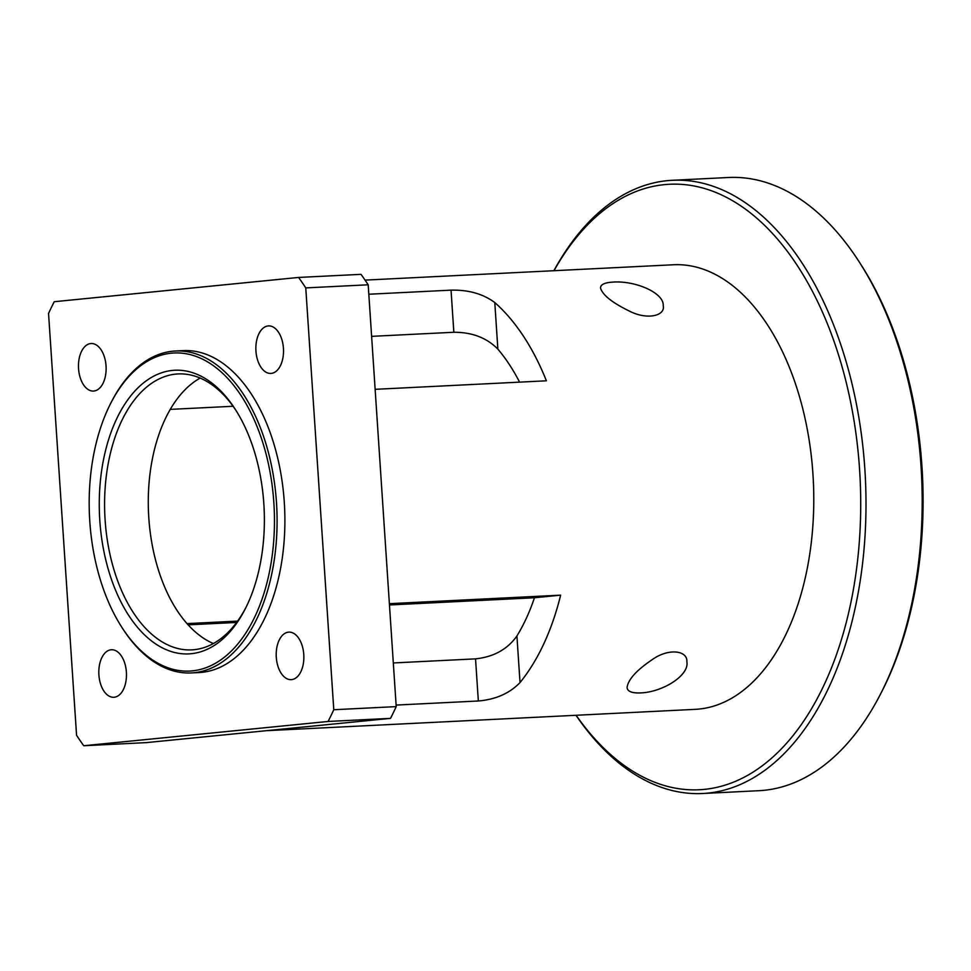 <?xml version="1.0" encoding="UTF-8"?>
<svg xmlns="http://www.w3.org/2000/svg" width="971" height="971" viewBox="0 0 971 971"><rect width="100%" height="100%" fill="white"/><g stroke="black" fill="none" stroke-linecap="round" stroke-linejoin="round"><path stroke-width="1.46" d="M640.338 692.918C631.842 693.245 627.412 691.413 627.072 687.444C628.188 679.469 636.539 670.233 652.136 659.71C668.485 647.827 687.784 650.461 686.873 661.761C689.483 675.476 662.453 692.299 640.338 692.918M613.041 282.088C635.107 280.498 664.067 292.708 663.229 305.647C665.572 316 646.722 320.309 628.965 310.866C612.131 302.636 602.651 295.05 600.539 288.108C600.394 284.588 604.557 282.585 613.041 282.088M126.388 672.15A23.79 13.8 87.2 0 1 113.825 697.275A23.79 13.8 87.2 0 1 98.896 674.881A23.79 13.8 87.2 0 1 111.459 649.757A23.79 13.8 87.2 0 1 126.388 672.15M106.045 365.921A23.79 13.8 87.2 0 1 93.483 391.058A23.79 13.8 87.2 0 1 78.554 368.652A23.79 13.8 87.2 0 1 91.116 343.528A23.79 13.8 87.2 0 1 106.045 365.921M303.777 654.527A23.79 13.8 87.2 0 1 291.215 679.651A23.79 13.8 87.2 0 1 276.286 657.258A23.79 13.8 87.2 0 1 288.848 632.133A23.79 13.8 87.2 0 1 303.777 654.527M283.435 348.31A23.79 13.8 87.2 0 1 270.873 373.434A23.79 13.8 87.2 0 1 255.943 351.041A23.79 13.8 87.2 0 1 268.506 325.904A23.79 13.8 87.2 0 1 283.435 348.31M393.316 662.95L475.535 658.86C493.681 656.93 507.481 649.308 516.924 635.981A184.187 106.871 -92.8 0 0 534.451 597.76L560.631 595.162A222.565 129.143 87.2 0 1 520.019 682.564C509.666 693.33 495.768 699.472 478.339 700.989L396.107 705.08M534.451 597.76L389.456 604.969M389.371 603.683L560.631 595.162M187.051 623.613L237.592 621.1M236.608 622.447L188.168 624.851M368.822 294.237L451.042 290.147C468.556 289.759 483.133 293.897 494.785 302.551A222.565 129.143 87.2 0 1 546.394 380.802L375.134 389.322M519.57 382.137A184.187 106.871 -92.8 0 0 497.868 349.135C486.787 337.823 472.112 332.203 453.845 332.264L371.614 336.354M233.064 406.266L170.228 409.386M365.06 280.109L673.291 264.767A222.565 129.143 87.2 0 1 813.322 480.633A222.565 129.143 87.2 0 1 695.406 709.34L266.503 730.678M172.401 370.424A141.972 82.377 -92.8 0 0 109.189 572.441A141.972 82.377 -92.8 0 0 245.372 608.647A141.972 82.377 -92.8 0 0 235.468 409.628A141.972 82.377 -92.8 0 0 172.401 370.424M246.076 607.251A138.137 80.156 87.2 0 1 191.785 649.878A138.137 80.156 87.2 0 1 104.977 517.859A138.137 80.156 87.2 0 1 175.775 374.102A138.137 80.156 87.2 0 1 178.057 373.932A138.137 80.156 87.2 0 1 236.305 410.951M171.248 353.201A159.244 92.403 87.2 0 1 270.387 567.113A159.244 92.403 87.2 0 1 121.606 626.938A159.244 92.403 87.2 0 1 110.5 403.718A159.244 92.403 87.2 0 1 171.248 353.201M213.377 643.542A138.137 80.156 87.2 0 1 148.563 513.708A138.137 80.156 87.2 0 1 200.172 378.083M881.098 692.954L882.505 690.187A303.146 175.897 -92.8 0 0 861.362 265.253L859.687 262.643A306.982 178.118 87.2 0 1 881.098 692.954A306.982 178.118 87.2 0 1 758.909 790.697L702.725 793.501A306.982 178.118 -92.8 0 0 865.367 478.048A306.982 178.118 -92.8 0 0 672.211 180.303A306.982 178.118 -92.8 0 0 667.126 180.679A306.982 178.118 -92.8 0 0 553.883 270.715M672.211 180.303L728.396 177.499A306.982 178.118 87.2 0 1 859.687 262.643M575.997 715.275A306.982 178.118 -92.8 0 0 702.725 793.501M554.004 270.703A303.146 175.897 87.2 0 1 664.261 184.66A303.146 175.897 87.2 0 1 854.128 585.21A303.146 175.897 87.2 0 1 576.131 715.275M121.606 626.938L122.443 628.249A161.162 93.507 -92.8 0 0 191.372 672.939A161.162 93.507 -92.8 0 0 276.759 507.335A161.162 93.507 -92.8 0 0 175.35 351.017A161.162 93.507 -92.8 0 0 172.68 351.211A161.162 93.507 -92.8 0 0 111.204 402.334L110.5 403.718M191.372 672.939L199.176 672.551A161.162 93.507 -92.8 0 0 284.564 506.947A161.162 93.507 -92.8 0 0 183.155 350.628L175.35 351.017M390.524 718.358L146.16 742.633L83.737 745.74L328.089 721.465L390.524 718.358A306.982 178.118 -92.8 0 0 396.217 706.621L333.781 709.728L305.768 287.901L368.191 284.794L396.217 706.621M368.191 284.794A306.982 178.118 -92.8 0 0 361.03 274.344L298.595 277.439L54.242 301.714A306.982 178.118 -92.8 0 0 48.55 313.451L76.563 735.278A306.982 178.118 -92.8 0 0 83.737 745.74M305.768 287.901A306.982 178.118 -92.8 0 0 298.595 277.439M328.089 721.465A306.982 178.118 -92.8 0 0 333.781 709.728M516.924 635.981L520.019 682.564M475.535 658.86L478.339 700.989M453.845 332.264L451.042 290.147M497.868 349.135L494.785 302.551"/></g></svg>
